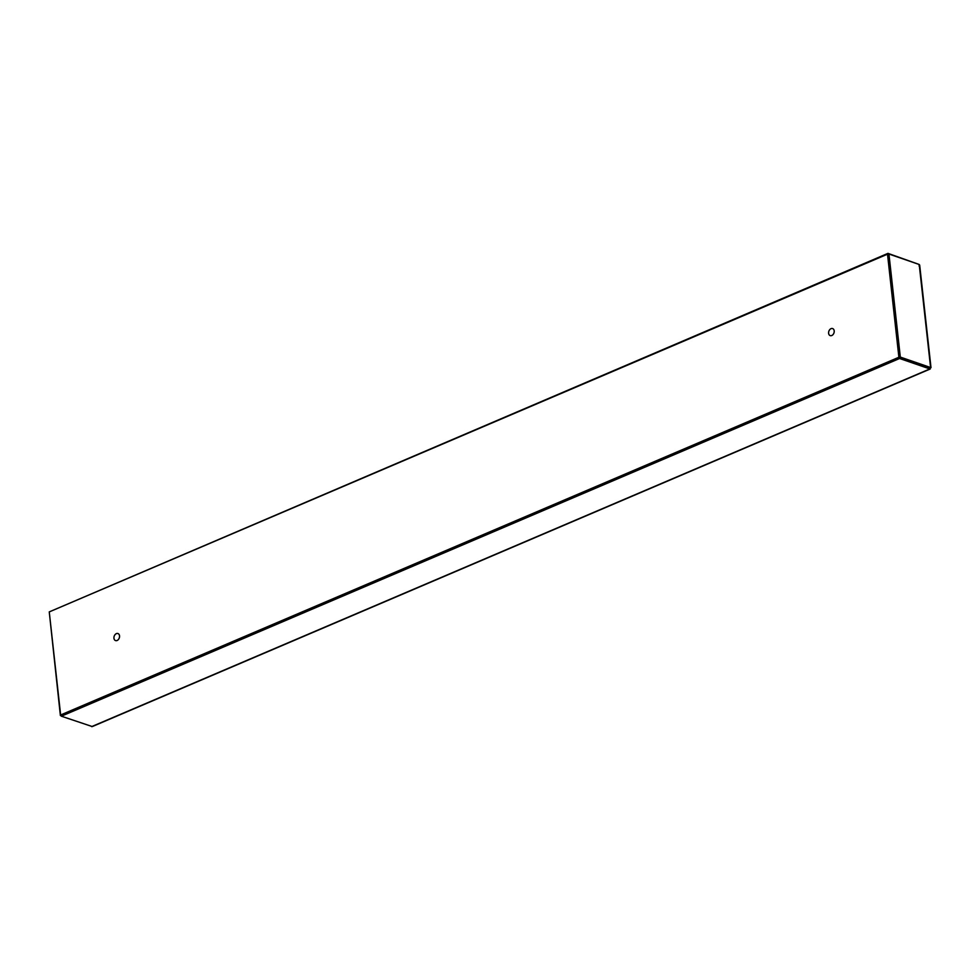 <?xml version="1.0" encoding="UTF-8"?>
<svg xmlns="http://www.w3.org/2000/svg" width="980" height="980" viewBox="0 0 980 980"><rect width="100%" height="100%" fill="white"/><g stroke="black" fill="none" stroke-linecap="round" stroke-linejoin="round"><path stroke-width="1.47" d="M117.122 640.491A3.724 2.695 109 0 1 115.53 640.577A3.724 2.695 109 0 1 114.195 636.192A3.724 2.695 109 0 1 117.955 633.545A3.724 2.695 109 0 1 119.523 636.902A3.724 2.695 109 0 1 117.122 640.491M831.787 335.515A3.724 2.695 109 0 1 830.195 335.613A3.724 2.695 109 0 1 828.86 331.216A3.724 2.695 109 0 1 832.62 328.57A3.724 2.695 109 0 1 834.188 331.926A3.724 2.695 109 0 1 831.787 335.515M61.495 715.265L60.638 714.971L49.257 611.9L887.513 254.188L898.893 357.259L904.479 359.391M60.638 714.971L898.893 357.259M888.284 254.457L887.513 254.188M61.03 715.106L60.38 715.51L61.299 715.829M49.306 612.341L60.38 715.51M918.701 264.306L887.978 253.367L49.796 611.667M888.064 254.188L887.978 253.367M930.228 368.995L92.292 726.572L61.348 716.196L899.579 358.496L929.861 368.933L930.596 367.524L900.314 357.088L888.946 254.041L919.216 264.49L919.105 266.07M61.348 716.196L61.25 715.376L899.493 357.663L929.763 367.696L929.861 368.933L930.596 367.524L919.216 264.49M899.493 357.663L899.579 358.496M929.763 367.696L899.652 357.369L888.272 254.335L888.946 254.041M929.922 367.819L930.596 367.524M899.652 357.369L900.314 357.088M91.618 726.633L929.861 368.933M919.681 265.127L931 367.647"/></g></svg>
